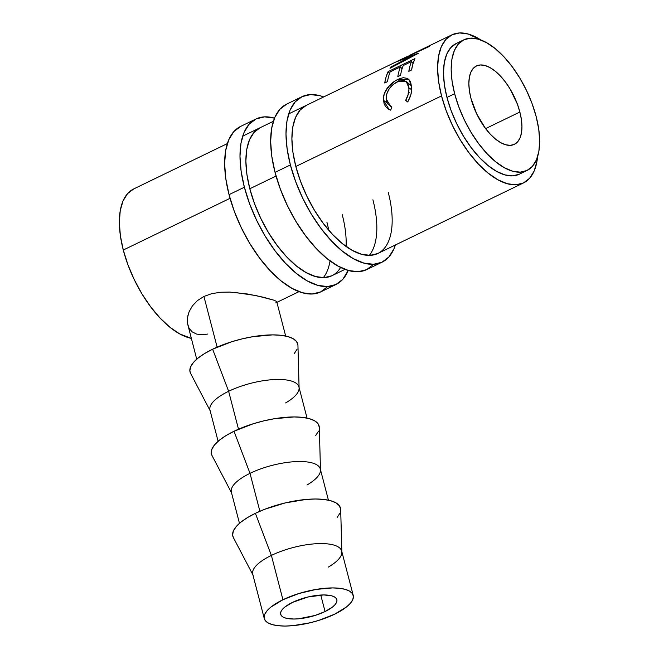 <?xml version="1.0" encoding="UTF-8"?>
<svg xmlns="http://www.w3.org/2000/svg" width="659" height="659" viewBox="0 0 659 659"><rect width="100%" height="100%" fill="white"/><g stroke="black" fill="none" stroke-linecap="round" stroke-linejoin="round"><path stroke-width="0.99" d="M290.388 164.948A91.922 43.56 -115.8 0 1 301.97 96.7A91.922 43.56 -115.8 0 1 323.701 96.931L320.249 95.794L310.595 94.575L302.143 96.618L295.232 101.84L290.108 110.045L286.986 120.918L285.981 134.041L287.135 148.909L290.388 164.948L275.05 172.37L290.388 164.948L295.636 181.538L302.654 198.054L311.196 213.854L320.925 228.327L331.452 240.922L342.4 251.153L353.323 258.633L363.817 263.065L373.48 264.284L381.923 262.241L388.843 257.018L393.958 248.805L395.392 244.967A91.922 43.56 -115.8 0 1 382.096 262.158A91.922 43.56 -115.8 0 1 290.388 164.948M301.97 96.7L286.64 104.122A91.922 43.56 64.2 0 0 275.05 172.37A91.922 43.56 64.2 0 0 366.758 269.58L382.096 262.158M369.345 255.371A82.243 38.972 64.2 0 0 372.912 199.817M388.242 192.387A82.243 38.972 -115.8 0 1 377.879 253.451A82.243 38.972 -115.8 0 1 295.825 166.472A82.243 38.972 -115.8 0 1 306.188 105.407M306.344 105.333L300.158 110.012L295.578 117.351L292.785 127.08L291.888 138.818L292.909 152.122L295.825 166.472L300.52 181.316L306.806 196.094L314.442 210.229L323.141 223.179L332.573 234.447L342.359 243.608L352.137 250.296L361.527 254.259L370.169 255.346L377.731 253.526M286.805 104.04L279.894 109.27L274.778 117.475L271.656 128.348L270.643 141.471L271.796 156.331L275.05 172.37L280.297 188.968L287.324 205.476L295.858 221.276L305.587 235.749L316.122 248.352L327.062 258.583L337.993 266.055L348.487 270.487L358.142 271.706L366.593 269.663L373.505 264.44M244.382 187.222A91.922 43.56 -115.8 0 1 255.964 118.982A91.922 43.56 -115.8 0 1 274.49 118.142L264.58 116.857L256.137 118.9L249.217 124.123L244.102 132.327L240.98 143.201L239.975 156.323L241.12 171.183L244.382 187.222L229.044 194.652L244.382 187.222L249.621 203.82L256.648 220.337L265.19 236.128L274.91 250.609L285.446 263.205L296.385 273.436L307.316 280.915L317.811 285.347L327.465 286.566L335.917 284.523L342.828 279.292L348.232 270.421A91.922 43.56 -115.8 0 1 336.09 284.441A91.922 43.56 -115.8 0 1 244.382 187.222M255.964 118.982L240.626 126.404A91.922 43.56 64.2 0 0 229.044 194.652A91.922 43.56 64.2 0 0 320.752 291.863L336.09 284.441M323.33 277.653A82.243 38.972 64.2 0 0 330.035 260.89M328.75 230.189A82.243 38.972 64.2 0 0 326.897 222.091M342.235 214.669A82.243 38.972 -115.8 0 1 346.09 246.45M340.621 267.43A82.243 38.972 -115.8 0 1 331.872 275.734A82.243 38.972 -115.8 0 1 249.819 188.754A82.243 38.972 -115.8 0 1 260.181 127.689M260.33 127.615L254.143 132.286L249.563 139.634L246.771 149.362L245.873 161.101L246.903 174.396L249.819 188.754L254.506 203.598L260.791 218.376L268.435 232.512L277.134 245.461L286.558 256.73L296.352 265.882L306.13 272.571L315.521 276.541L324.154 277.628L331.716 275.8M240.799 126.322L233.879 131.553L228.764 139.757L225.642 150.631L224.637 163.745L225.782 178.614L229.044 194.652L234.283 211.251L241.309 227.759L249.852 243.558L259.572 258.031L270.108 270.627L281.047 280.866L291.978 288.337L302.473 292.769L312.127 293.988L320.579 291.945L327.498 286.723M292.448 602.408A29.029 9.885 -14.6 0 1 320.587 595.044A29.029 9.885 -14.6 0 1 336.848 599.665A29.029 9.885 -14.6 0 1 325.068 611.552L320.76 595.036L325.068 611.552L332.63 606.947L335.101 604.6L336.56 602.342L336.947 600.258L336.255 598.438L334.5 596.947L331.765 595.843L323.767 594.937L307.975 596.988L292.448 602.408L284.886 607.021L282.414 609.369L280.956 611.626L280.569 613.702L281.261 615.522L283.008 617.013L285.751 618.126L293.741 619.023L298.692 618.785L315.018 615.473L325.068 611.552A29.029 9.885 -14.6 0 1 296.929 618.925A29.029 9.885 -14.6 0 1 280.668 614.303A29.029 9.885 -14.6 0 1 292.448 602.408M353.232 595.398L341.683 551.064A45.957 15.651 165.4 0 0 315.933 543.741A45.957 15.651 165.4 0 0 271.384 555.405A45.957 15.651 -14.6 0 1 317.514 543.659A45.957 15.651 -14.6 0 1 341.856 552.283L340.687 509.547A55.636 18.946 165.4 0 0 311.229 499.102A55.636 18.946 165.4 0 0 255.379 513.32L271.384 555.405L255.379 513.32A55.636 18.946 165.4 0 0 233.344 537.505L253.18 575.389A45.957 15.651 -14.6 0 1 271.384 555.405L282.933 599.739A45.957 15.651 -14.6 0 1 327.482 588.083A45.957 15.651 -14.6 0 1 353.232 595.398A45.957 15.651 -14.6 0 1 334.583 614.221L318.676 620.424L309.994 622.804L292.818 625.671L284.985 626.05L278.065 625.696L272.332 624.625L267.991 622.87L265.223 620.506L264.119 617.623L264.737 614.336L267.052 610.761L270.956 607.046L282.933 599.739L271.384 555.405A45.957 15.651 165.4 0 0 252.735 574.228L264.284 618.57A45.957 15.651 -14.6 0 1 282.933 599.739L298.84 593.545L316.254 589.393L332.523 587.919L339.443 588.273L345.184 589.344L349.517 591.098L352.293 593.454L353.389 596.337L352.771 599.632L350.464 603.207L346.552 606.923L334.583 614.221A45.957 15.651 -14.6 0 1 290.026 625.885A45.957 15.651 -14.6 0 1 264.284 618.57M319.294 427.139L317.967 423.655L314.615 420.796L309.359 418.671L302.415 417.369L294.046 416.941L274.342 418.729L263.773 420.87L253.262 423.753L234.011 431.258L250.008 473.343L234.011 431.258A55.636 18.946 165.4 0 0 211.967 455.443L231.803 493.327A45.957 15.651 -14.6 0 1 250.008 473.343L259.885 511.26L250.008 473.343A45.957 15.651 165.4 0 0 231.358 492.166L239.472 523.337M297.917 345.077L296.591 341.593L293.239 338.734L287.983 336.609L281.039 335.307L272.669 334.879L252.965 336.667L242.397 338.808L231.886 341.692L212.635 349.196L228.632 391.281L212.635 349.196A55.636 18.946 165.4 0 0 190.591 373.381L210.427 411.265A45.957 15.651 -14.6 0 1 228.632 391.281L238.509 429.198L228.632 391.281A45.957 15.651 165.4 0 0 209.982 410.104L218.104 441.275M519.869 112.022A43.543 20.635 -115.8 0 1 514.382 144.346A43.543 20.635 -115.8 0 1 470.938 98.298L476.754 113.982L485.403 128.324L490.395 134.288L495.576 139.131L500.758 142.673L505.725 144.774L510.297 145.351L514.3 144.387L517.579 141.907L520 138.019L521.483 132.871L521.953 126.66L521.409 119.617L519.869 112.022L517.389 104.155L510.017 88.85L505.404 81.996L500.42 76.032L495.23 71.18L490.057 67.638L485.09 65.538L480.51 64.961L476.506 65.933L473.236 68.404L470.806 72.292L469.332 77.441L468.854 83.66L469.397 90.703L470.938 98.298A43.543 20.635 -115.8 0 1 476.432 65.974A43.543 20.635 -115.8 0 1 519.869 112.022L485.617 128.604L519.869 112.022M454.636 93.726A72.564 34.392 -115.8 0 1 463.779 39.845A72.564 34.392 -115.8 0 1 536.179 116.594L538.749 129.255L539.655 140.993L538.864 151.348L536.401 159.931L532.357 166.414L526.895 170.533L520.231 172.147L512.603 171.183L504.316 167.683L495.692 161.785L487.05 153.704L478.739 143.761L471.061 132.335L464.315 119.864L458.771 106.824L454.636 93.726L452.058 81.065L451.151 69.327L451.95 58.964L454.413 50.381L458.45 43.906L463.911 39.779L470.584 38.173L478.203 39.128L486.49 42.629L495.115 48.535L503.756 56.608L512.076 66.551L519.753 77.984L526.492 90.456L532.044 103.488L536.179 116.594A72.564 34.392 -115.8 0 1 527.035 170.475A72.564 34.392 -115.8 0 1 454.636 93.726L446.967 97.441L454.636 93.726M463.779 39.845L456.11 43.56A72.564 34.392 64.2 0 0 446.967 97.441A72.564 34.392 64.2 0 0 519.366 174.182L527.035 170.475M441.53 95.909A82.243 38.972 -115.8 0 1 451.893 34.853A82.243 38.972 -115.8 0 1 481.095 40.092L468.244 34.037L459.603 32.95L452.041 34.779L445.855 39.449L441.275 46.797L438.482 56.526L437.584 68.264L438.614 81.559L441.53 95.909L295.825 166.472L441.53 95.909A82.243 38.972 -115.8 0 0 523.584 182.889A82.243 38.972 -115.8 0 0 537.579 156.735L536.986 161.224L534.194 170.953L529.614 178.292L523.427 182.963L515.873 184.792L507.232 183.704L497.842 179.734L488.064 173.045L478.269 163.893L468.846 152.624L460.147 139.675L452.502 125.54L446.217 110.761L441.53 95.909M133.802 188.886L127.615 193.565L123.035 200.904L120.243 210.633L119.345 222.371L120.366 235.675L123.282 250.025L230.04 198.326L123.282 250.025A82.243 38.972 64.2 0 0 191.291 338.372L179.594 333.849L169.816 327.161L160.03 318L150.606 306.732L141.899 293.782L134.263 279.647L127.978 264.869L123.282 250.025A82.243 38.972 64.2 0 1 133.653 188.96L227.339 143.596M249.819 188.754L276.055 176.044L249.819 188.754M408.234 101.049L407.674 101.947L405.647 100.399L408.333 94.031L408.934 89.278L408.564 85.555L406.867 82.095L403.868 80.39L398.654 81.164L392.945 84.673L389.107 89.006L386.718 93.998L386.149 97.754L386.701 101.675L387.871 104.015L391.883 107.063L390.696 110.168L387.822 108.793L385.556 106.569L384.073 103.677L383.398 98.693L384.304 93.66L388.06 87.145L395.293 80.835L399.288 78.783L403.25 77.704L407.6 78.413L410.491 81.502L411.694 87.507L410.994 94.229L408.234 101.049M411.274 56.336L396.463 61.814A82.243 38.972 -115.8 0 1 396.743 61.641L406.438 56.872L396.743 61.641A82.243 38.972 -115.8 0 0 396.463 61.814L411.274 56.336L411.595 56.863L411.274 56.336L390.919 66.979L411.274 56.336M390.004 68.289A82.243 38.972 -115.8 0 1 390.919 66.979L391.306 67.597L390.919 66.979A82.243 38.972 -115.8 0 0 390.004 68.289L418.218 53.395L390.004 68.289M418.358 53.222A82.243 38.972 64.2 0 0 418.218 53.395A82.243 38.972 -115.8 0 1 418.358 53.222L401.43 59.384L418.358 53.222M429.635 46.319L401.43 59.384L429.635 46.319M388.135 71.609L414.972 58.61A82.243 38.972 64.2 0 0 411.57 69.986L408.819 71.32A82.243 38.972 -115.8 0 1 411.513 61.542L403.25 65.538A82.243 38.972 64.2 0 0 400.557 75.315L397.805 76.65A82.243 38.972 -115.8 0 1 400.499 66.872L390.177 71.872A82.243 38.972 64.2 0 0 387.484 81.65L384.724 82.985A82.243 38.972 -115.8 0 1 388.135 71.609L389.535 73.536L388.135 71.609L386.108 76.905L384.724 82.985L387.484 81.65A82.243 38.972 -115.8 0 1 390.177 71.872L400.499 66.872L402.039 68.907L400.499 66.872A82.243 38.972 -115.8 0 0 397.805 76.65L400.557 75.315A82.243 38.972 -115.8 0 1 403.25 65.538L411.513 61.542L413.053 63.577L411.513 61.542A82.243 38.972 -115.8 0 0 408.819 71.32L411.57 69.986L412.946 63.907L414.972 58.61L388.135 71.609M187.486 317.696L187.469 323.297L187.486 317.696L189.1 311.765L192.37 305.924L197.354 300.644L203.928 296.443L211.893 293.617L220.625 292.25L229.777 292.077L220.625 292.25L211.893 293.617L203.928 296.443L217.132 347.136L203.928 296.443L197.354 300.644L192.37 305.924L189.1 311.765L187.749 316.155M207.667 334.064L202.395 334.723L196.637 334.097L192.123 331.839L189.018 328.116L187.469 323.297L196.728 359.213M229.777 292.077L247.875 294.046L263.542 297.275L273.806 300.158L256.194 295.619L234.052 292.308M273.806 300.158L276.212 301.237L276.739 302.143L275.849 301.023M276.739 302.143L275.726 302.918M456.242 43.494L450.781 47.621L446.744 54.096L444.281 62.679L443.482 73.042L444.388 84.772L446.967 97.441L451.102 110.539L456.646 123.579L463.392 136.051L471.07 147.476L479.381 157.419L488.022 165.5L496.647 171.398L504.934 174.899L512.562 175.862L519.226 174.248M405.647 100.399L407.921 101.552L405.647 100.399L407.674 101.947C410.763 96.774 412.089 91.667 411.653 86.617L408.835 79.253L397.896 79.41C394.263 81.106 390.985 83.685 388.06 87.145C384.617 91.444 383.077 95.835 383.439 100.316L389.123 109.559L390.696 110.168L391.883 107.063L390.795 106.552L386.19 98.965C386.347 91.453 390.12 85.686 397.509 81.675L406.29 81.527L408.885 87.795C409.206 91.939 408.127 96.14 405.647 100.399M411.661 89.748L408.885 87.795L411.661 89.748M387.237 102.969L383.439 100.316L387.237 102.969M389.494 88.454L388.06 87.145L389.494 88.454M399.403 80.884L397.896 79.41L399.403 80.884M408.102 93.265L409.255 92.664M307.053 418.111L298.931 386.94A45.957 15.651 165.4 0 0 273.18 379.617A45.957 15.651 165.4 0 0 228.632 391.281A45.957 15.651 -14.6 0 1 274.762 379.535A45.957 15.651 -14.6 0 1 299.104 388.167L297.942 345.423A55.636 18.946 165.4 0 0 268.477 334.978A55.636 18.946 165.4 0 0 212.635 349.196L204.628 353.529L198.137 358.035L193.4 362.541L190.608 366.865L189.858 370.844L190.632 373.447M294.384 353.389L297.176 349.064M299.104 388.167A45.957 15.651 -14.6 0 1 285.602 402.946M328.429 500.173L320.307 469.002A45.957 15.651 165.4 0 0 294.557 461.679A45.957 15.651 165.4 0 0 250.008 473.343A45.957 15.651 -14.6 0 1 296.138 461.597A45.957 15.651 -14.6 0 1 320.48 470.229L319.318 427.485A55.636 18.946 165.4 0 0 289.853 417.04A55.636 18.946 165.4 0 0 234.011 431.258L226.004 435.591L219.513 440.097L214.776 444.603L211.984 448.927L211.234 452.906L212 455.509M315.752 435.451L318.552 431.126M320.48 470.229A45.957 15.651 -14.6 0 1 306.979 485.008M341.856 552.283A45.957 15.651 -14.6 0 1 328.355 567.069M340.67 509.201L339.344 505.717L335.991 502.858L330.736 500.733L323.791 499.431L315.414 499.003L305.941 499.464L285.149 502.932L264.589 509.325L255.379 513.32L247.38 517.653L240.889 522.159L236.153 526.665L233.36 530.989L232.611 534.968L233.377 537.571M337.128 517.513L339.929 513.188M523.567 182.897L377.879 253.451M345.036 269.358L331.872 275.734M451.893 34.853L409.091 55.578M242.669 136.166L273.345 121.314M288.683 113.883L403.778 58.149M285.676 336.049L276.764 301.847M299.021 291.632L276.895 302.349M411.587 85.999L406.29 81.527M391.866 107.112L390.779 106.544"/></g></svg>
